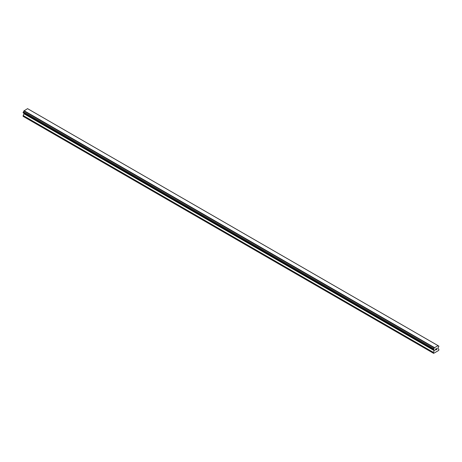<?xml version="1.0" encoding="UTF-8"?>
<svg xmlns="http://www.w3.org/2000/svg" width="462" height="462" viewBox="0 0 462 462"><rect width="100%" height="100%" fill="white"/><g stroke="black" fill="none" stroke-linecap="round" stroke-linejoin="round"><path stroke-width="0.69" d="M435.562 349.133L435.562 349.549L436.024 348.862L435.562 349.133M435.562 349.618L435.562 350.034L435.562 349.618M435.562 350.034L436.024 349.769L435.562 350.034M435.499 350.138L436.024 349.838L435.499 350.138L435.499 349.099L436.024 348.793M436.382 348.85L436.867 348.412M436.74 348.983L436.457 349.515L436.734 348.983M436.457 349.515L436.954 349.232L436.457 349.515M436.954 349.301L436.33 349.659L436.85 348.527M436.33 349.659L436.948 349.301M434.303 350.132A0.67 0.387 -60 0 0 433.841 349.861L433.454 349.642L433.841 348.631A0.67 0.387 -60 0 0 434.303 347.828L438.051 345.668A0.67 0.387 -60 0 0 438.513 345.934L438.9 346.159L438.513 347.164A0.67 0.387 -60 0 0 438.051 347.967L437.93 348.7L438.9 349.26L438.721 350.415L433.633 353.349L433.454 352.408L434.419 350.173L23.949 113.213M24.07 113.282L23.1 116.332L433.454 353.245M23.487 112.947L433.841 349.861M437.918 345.564L27.564 108.651L23.949 110.915A0.67 0.387 -60 0 1 23.487 111.717L23.1 112.722L433.454 349.642M438.513 345.934L438.051 345.668M434.436 347.58L24.082 110.661M434.303 347.828L23.949 110.915M433.841 348.631L23.487 111.717M433.454 349.301L23.1 112.387M434.419 350.727L24.07 113.814M433.454 352.408L23.1 115.494"/></g></svg>
